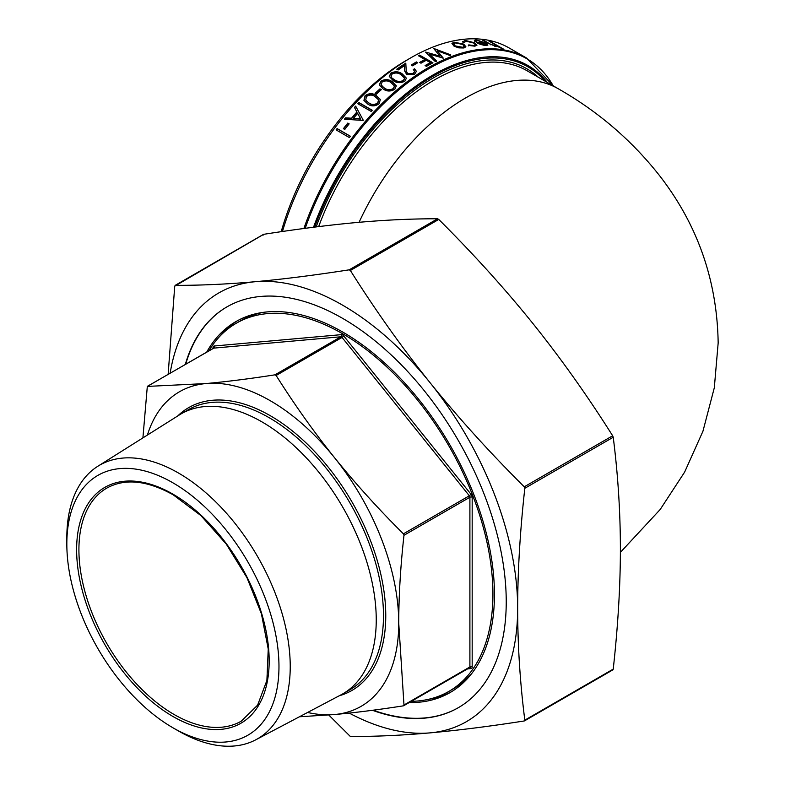 <?xml version="1.0" encoding="UTF-8"?>
<svg xmlns="http://www.w3.org/2000/svg" width="785" height="785" viewBox="0 0 785 785"><rect width="100%" height="100%" fill="white"/><g stroke="black" fill="none" stroke-linecap="round" stroke-linejoin="round"><path stroke-width="1.18" d="M66.833 544.044L66.833 537.539A157.971 91.207 60 0 1 97.821 466.27L179.353 414.941A161.651 93.337 60 0 1 181.119 413.872A161.651 93.337 60 0 1 261.945 421.879A161.651 93.337 60 0 1 367.547 564.337A161.651 93.337 60 0 1 342.77 693.871A161.651 93.337 60 0 1 340.965 694.862L255.753 739.813A157.971 91.207 60 0 1 178.529 731.012L172.896 727.764A150.004 86.605 60 0 1 172.896 727.754A150.004 86.605 60 0 1 66.833 544.044A150.004 86.605 60 0 1 172.896 482.804A150.004 86.605 60 0 1 278.969 666.524A150.004 86.605 60 0 1 172.896 727.764L178.529 731.012M97.821 466.27A157.971 91.207 60 0 1 178.529 473.051A157.971 91.207 60 0 1 282.198 613.841A157.971 91.207 60 0 1 255.753 739.813M185.329 364.407A231.398 133.597 60 0 1 226.914 306.896A231.398 133.597 60 0 1 405.227 368.891A231.398 133.597 60 0 1 506.237 601.761A231.398 133.597 60 0 1 458.312 707.697A231.398 133.597 60 0 1 372.433 710.288M373.16 710.189A231.398 133.597 -120 0 0 458.499 707.589M409.142 702.585A214.177 123.657 -120 0 0 450.08 692.566A214.177 123.657 -120 0 0 494.442 594.52A214.177 123.657 -120 0 0 400.949 378.969A214.177 123.657 -120 0 0 235.902 321.595A214.177 123.657 -120 0 0 206.759 352.033M428.796 699.249A214.177 123.657 -120 0 0 451.974 691.438M263.289 312.361A212.568 122.725 -120 0 0 240.514 320.79L236.334 323.214A212.568 122.725 -120 0 0 208.928 350.787M411.311 701.329A212.568 122.725 -120 0 0 448.892 691.389A212.568 122.725 -120 0 0 492.921 594.078A212.568 122.725 -120 0 0 400.134 380.156A212.568 122.725 -120 0 0 236.334 323.214M282.463 231.496A196.427 113.403 -60 0 1 410.977 57.727L406.542 60.288A190.147 109.782 120 0 0 281.216 231.683M410.977 57.727A196.427 113.403 -60 0 1 509.19 48.003L526.48 57.982A196.427 113.403 120 0 0 303.893 228.504M613.036 669.703L613.232 669.114C617.962 626.401 620.356 586.375 620.395 549.039C620.356 511.751 617.962 474.483 613.232 437.245L612.653 435.773C587.415 395.738 560.814 358.303 532.878 323.469C504.853 288.684 473.483 254.006 438.756 219.437L350.355 270.482C375.593 310.517 402.195 347.951 430.131 382.786C458.155 417.571 489.526 452.248 524.252 486.818L524.822 488.29C520.082 530.994 517.698 571.019 517.658 608.355C517.698 645.643 520.082 682.911 524.822 720.149L524.252 720.964C489.526 726.38 458.155 730.344 430.131 732.866C402.195 735.349 375.593 736.556 350.355 736.497L328.778 715.027M142.909 437.883L147.315 386.416L206.102 383.541C226.865 381.657 249.816 378.762 274.976 374.828L276.124 375.485C294.395 404.491 313.863 431.887 334.528 457.684C355.291 483.423 378.242 508.808 403.402 533.839L403.981 535.301C400.536 566.25 398.79 595.54 398.741 623.182L403.981 705.018L403.402 705.833C378.242 709.758 355.291 712.662 334.528 714.536A181.62 104.856 -120 0 0 398.741 623.182A181.62 104.856 -120 0 0 334.528 457.684A181.62 104.856 -120 0 0 206.102 383.541A181.62 104.856 -120 0 0 147.413 435.047M147.315 386.416L213.618 348.138A1.619 0.932 -120 0 0 213.383 348.216A1.619 0.932 -120 0 0 213.196 348.383M344.772 129.456L343.408 128.671A196.427 113.403 -60 0 1 347.794 123.078L349.158 123.863A196.427 113.403 -60 0 0 344.772 129.456M354.457 107.437A196.427 113.403 -60 0 1 355.644 106.122L363.269 120.252A196.427 113.403 -60 0 0 363.121 120.429L344.389 119.232A196.427 113.403 -60 0 1 345.518 117.848L351.523 118.221A196.427 113.403 -60 0 1 356.9 111.951L354.457 107.437M371.148 111.431L357.832 103.748A196.427 113.403 -60 0 1 358.931 102.57L372.247 110.253A196.427 113.403 -60 0 0 371.148 111.431M379.096 103.757C375.073 106.466 371.305 106.583 367.802 104.081L363.926 100.392L365.094 95.672C369.117 93.062 372.855 93.042 376.3 95.603L380.362 99.479L379.096 103.757M376.427 94.18L375.063 93.395A196.427 113.403 -60 0 1 379.969 88.862L381.333 89.657A196.427 113.403 -60 0 0 376.427 94.18M394.796 89.284C390.655 91.629 386.838 91.57 383.335 89.117L379.312 84.986L380.794 81.198C384.925 78.971 388.712 79.118 392.147 81.64L396.297 85.84L394.796 89.284M404.844 81.208C400.654 83.298 396.817 83.131 393.314 80.688L389.262 76.42L390.851 73.123C395.022 71.15 398.829 71.406 402.254 73.898L406.424 78.196L404.844 81.208M404.324 65.763A196.427 113.403 -60 0 0 398.152 69.993L396.788 69.208A196.427 113.403 -60 0 1 405.796 63.124L406.218 70.787L407.739 73.78L413.312 73.358L414.617 71.337L413.312 69.541A196.427 113.403 -60 0 1 414.509 68.776L416.413 71.337L414.617 74.192L406.65 74.683L404.56 70.051L404.324 65.763L404.638 71.111M412.625 65.832L411.262 65.037A196.427 113.403 -60 0 1 416.384 61.936L417.748 62.721A196.427 113.403 -60 0 0 412.625 65.832M426.461 66.372L425.087 65.577A196.427 113.403 -60 0 1 430.386 62.653L426.284 60.288A196.427 113.403 -60 0 0 420.995 63.212L419.632 62.427A196.427 113.403 -60 0 1 424.921 59.493L418.434 55.755A196.427 113.403 -60 0 1 419.622 55.127L432.947 62.81A196.427 113.403 -60 0 0 426.461 66.372M449.53 55.323L437.186 50.691L443.113 57.943A196.427 113.403 -60 0 0 442.946 58.021L429.464 54.136L436.548 60.985A196.427 113.403 -60 0 0 435.332 61.593L425.588 52.163A196.427 113.403 -60 0 1 425.764 52.085L439.934 56.157L433.762 48.592A196.427 113.403 -60 0 1 433.928 48.523L450.747 54.871A196.427 113.403 -60 0 0 449.53 55.323M451.934 43.705L453.799 42.645L463.582 44.608L465.78 46.825L463.984 47.973L458.832 47.885L454.093 46.217L451.954 43.46L453.907 42.164L463.709 44.117L465.897 46.776M462.875 42.204L464.877 40.349L474.748 42.802L476.946 45.236L474.856 46.178L468.419 45.412L468.733 44.912L473.748 45.481L475.357 44.755L473.767 42.939L466.054 41.046L464.465 42.449L462.875 42.204L462.718 41.409M484.168 42.763L487.563 45.187L487.74 44.696L486.2 45.628L480.773 44.539L476.436 42.616A196.427 113.403 -60 0 1 484.198 42.684L477.476 40.506L476.318 41.693L474.807 41.389L474.366 40.359L476.152 39.809L485.473 42.881L487.848 45.196M475.867 41.595L476.044 40.948L476.318 41.693M496.777 46.344L496.856 45.658L495.737 46.335L487.681 43.126L482.716 40.251A196.427 113.403 -60 0 1 483.746 40.359L490.654 44.294L494.717 45.667L494.933 44.617L488.957 41.105A196.427 113.403 -60 0 1 489.958 41.291L503.617 49.17A196.427 113.403 -60 0 0 502.616 48.984L497.042 46.178M494.521 46.158L495.737 45.55L494.972 46.197M349.413 137.591L336.098 129.898A196.427 113.403 -60 0 1 337.099 128.563L350.414 136.256A196.427 113.403 -60 0 0 349.413 137.591M168.137 374.327L174.741 286.162L175.31 285.357C200.558 285.416 227.15 284.199 255.096 281.727A247.55 142.919 -120 0 0 170.149 373.169M349.217 713.084A247.55 142.919 -120 0 0 430.131 732.866A247.55 142.919 -120 0 0 517.658 608.355A247.55 142.919 -120 0 0 430.131 382.786A247.55 142.919 -120 0 0 255.096 281.727C283.12 279.205 314.491 275.231 349.207 269.824L437.618 218.779C412.37 218.721 385.778 219.928 357.832 222.41C329.808 224.932 298.437 228.896 263.721 234.313L174.741 286.162M307.583 712.466A181.62 104.856 -120 0 0 334.528 714.536L299.428 716.774M448.892 691.389L453.082 688.965A212.568 122.725 -120 0 0 471.765 673.461M237.826 320.525A214.177 123.657 -120 0 0 219.466 336.686M227.1 306.788A231.398 133.597 -120 0 0 185.711 364.191M437.618 218.779L438.756 219.437M263.142 235.127L263.721 234.313M350.355 270.482L349.207 269.824M336.373 130.055A195.887 113.099 -60 0 1 337.305 128.809L350.346 136.345M490.654 44.294L490.458 44.784M495.57 45.137L496.777 45.834M474.346 40.624L477.986 40.526M476.152 39.809L475.975 40.3M483.796 45.353L486.052 45.079L486.258 44.47L484.944 44.931L478.713 43.273A196.427 113.403 -60 0 1 485.287 43.371L485.473 42.881M477.28 43.077A195.887 113.099 -60 0 1 484.021 43.175L484.198 42.684M484.944 44.931L484.777 45.422M478.713 43.273L478.546 43.764M486.258 44.47L485.287 43.371M468.733 44.912L468.606 45.402L473.6 45.972L475.219 44.98M473.748 45.481L473.6 45.972M462.689 41.664L464.73 40.84L474.591 43.293L476.819 45.471M464.877 40.349L464.73 40.84M474.748 42.802L474.591 43.293M468.292 45.903L468.606 45.402M463.709 44.117L463.582 44.608M453.593 44.127L455.133 46.403L462.679 47.767L464.121 46.59M462.571 44.313L455.114 42.851L453.602 43.881L455.231 45.913L462.797 47.286L464.22 46.364L462.571 44.313M455.133 46.403L455.231 45.913M437.186 50.691L443.064 58.404M429.464 54.136L436.519 61.446M425.764 52.085L439.934 56.157M433.928 48.523L450.678 55.342M425.47 65.803A195.887 113.099 -60 0 1 430.366 63.104L430.386 62.653M420.014 62.643A195.887 113.099 -60 0 1 424.901 59.945L424.921 59.493M418.827 55.98A195.887 113.099 -60 0 1 419.602 55.578L432.525 63.035M411.625 65.253A195.887 113.099 -60 0 1 416.384 62.378L417.375 62.947M414.509 68.776L416.413 71.553M397.132 69.404A195.887 113.099 -60 0 1 405.816 63.556L405.923 65.312M406.237 70.993L407.778 74.192L413.342 73.78L414.617 71.553M413.636 69.777A195.887 113.099 -60 0 1 414.529 69.198M389.301 76.606L390.91 73.525C395.09 71.563 398.888 71.818 402.303 74.3L406.444 78.402M391.116 76.439L391.705 77.833L394.561 80.158C397.23 82.082 400.203 82.307 403.5 80.845L404.569 78.412M391.705 77.833L394.492 79.766C397.151 81.689 400.134 81.915 403.441 80.453L404.56 78.215L401.066 74.761C398.466 72.769 395.503 72.495 392.176 73.947L391.077 76.243L391.646 77.44M379.371 85.163L380.882 81.581C385.023 79.363 388.801 79.511 392.215 82.023L396.337 86.036M381.147 84.849L384.591 88.469C387.26 90.412 390.224 90.56 393.481 88.911L394.482 86.164M381.726 86.105L384.493 88.097C387.162 90.049 390.125 90.187 393.393 88.528L394.453 85.967L390.979 82.592C388.369 80.57 385.415 80.384 382.118 82.023L381.098 84.662L381.638 85.732M375.367 93.572A195.887 113.099 -60 0 1 380.068 89.235L381.127 89.843M364.004 100.549L365.231 96.005C369.254 93.415 372.993 93.395 376.417 95.947L380.421 99.656M365.673 99.93L369.058 103.267C371.727 105.249 374.651 105.269 377.82 103.335L378.635 100.019M366.173 100.853L368.911 102.933C371.59 104.915 374.514 104.945 377.693 103.002L378.576 99.842L375.171 96.692C372.551 94.632 369.637 94.573 366.428 96.496L365.731 100.087M358.127 103.914A195.887 113.099 -60 0 1 359.079 102.884L372.11 110.41M354.624 107.741A195.887 113.099 -60 0 1 355.801 106.436L355.644 106.122M344.782 119.251A195.887 113.099 -60 0 1 345.704 118.123L351.7 118.506A195.887 113.099 -60 0 1 357.067 112.255L356.9 111.951M357.067 112.255L356.164 110.587M355.801 106.436L358.912 112.176M353.436 118.349L360.786 119.124L357.685 113.403A196.427 113.403 -60 0 0 353.436 118.349L360.609 118.829L357.685 113.403M343.683 128.828A195.887 113.099 -60 0 1 347.981 123.353L349.07 123.981M174.044 714.468A134.539 77.676 -120 0 0 241.309 721.13L257.608 705.146L266.9 680.428L268.235 649.048L261.405 613.772L246.981 577.711L226.208 543.995L200.881 515.559L173.23 494.854C147.168 480.332 125.011 478.075 106.77 488.113A134.539 77.676 -120 0 0 86.154 595.913A134.539 77.676 -120 0 0 174.044 714.468M172.896 494.118A136.148 78.608 60 0 1 269.176 660.862A136.148 78.608 60 0 1 172.896 716.45A136.148 78.608 60 0 1 76.626 549.696A136.148 78.608 60 0 1 172.896 494.118M177.695 415.981A163.27 94.269 60 0 1 270.315 415.726A163.27 94.269 60 0 1 379.911 570.391A163.27 94.269 60 0 1 339.238 695.775M342.77 693.871L350.002 689.691A161.651 93.337 -120 0 0 374.779 560.156A161.651 93.337 -120 0 0 269.176 417.708A161.651 93.337 -120 0 0 188.341 409.701L181.119 413.872M213.5 348.157A1.619 0.932 0 0 0 213.049 347.637L213.049 348.403M467.477 668.898L471.039 668.584A1.619 1.276 84.9 0 0 469.626 667.652M469.332 667.77A1.619 0.932 -120 0 0 469.567 667.701A1.619 0.932 -120 0 0 469.744 667.535A1.619 0.932 -120 0 0 469.901 666.965A1.619 0.932 180 0 1 471.039 666.691A1.619 0.932 180 0 1 472.177 666.965L472.177 497.248A1.619 0.932 0 0 0 471.039 496.974A1.619 0.932 0 0 0 469.901 497.248A1.619 0.932 -120 0 0 469.744 496.503A1.619 0.932 -120 0 0 469.332 495.777L471.039 494.305L343.751 335.96L342.044 337.432A1.619 0.932 -120 0 0 341.475 336.922A1.619 0.932 -120 0 0 340.896 336.775A1.619 1.276 84.9 0 0 341.475 334.636L214.187 346.008A1.619 1.276 -95.1 0 1 213.618 348.138L340.896 336.775L274.976 374.828M403.981 535.301L469.901 497.248L469.901 666.965L403.981 705.018M276.124 375.485L342.044 337.432L469.332 495.777L403.402 533.839M524.822 488.29L613.232 437.245M318.671 226.61A185.662 107.192 -60 0 1 527.147 70.797L558.351 88.813C598.386 111.617 632.327 140.819 660.175 176.429C697.836 225.334 717.166 280.844 718.167 342.966L714.311 387.78L702.948 431.22L684.638 472.089L660.185 509.494L620.385 552.365M538.274 77.224A187.272 108.124 120 0 0 316.159 226.914M305.218 228.327A195.946 113.128 -60 0 1 429.424 68.364A195.946 113.128 -60 0 1 553.239 85.859M547.263 82.415A190.618 110.057 120 0 0 427.913 78.039A190.618 110.057 120 0 0 313.519 227.248M314.697 227.1A189.479 109.39 -60 0 1 544.927 81.061M359.088 222.292A185.662 107.192 -60 0 1 558.351 88.813M612.653 435.773L524.252 486.818M613.232 669.114L524.822 720.149M214.187 346.008A3.228 1.864 -120 0 0 213.049 347.637M343.751 335.96A3.228 1.864 -120 0 0 341.475 334.636M472.177 497.248A3.228 1.864 -120 0 0 471.039 494.305M471.039 668.584A3.228 1.864 -120 0 0 472.177 666.965M488.319 42.998L488.123 43.489M612.859 669.87L524.517 720.875M213.52 348.295L147.482 386.259M469.754 667.633L403.676 705.744M553.405 85.957L526.48 57.982M475.21 45.245L475.357 44.755M355.998 110.283L356.321 110.891M263.446 234.401L175.104 285.406"/></g></svg>
